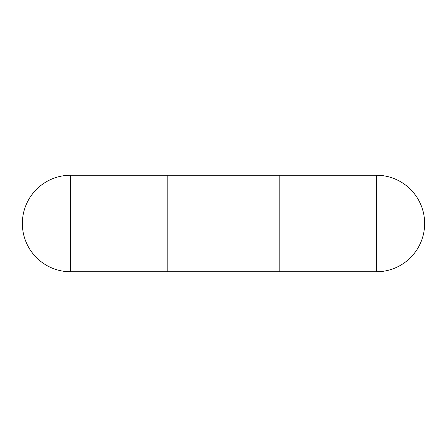 <?xml version="1.0" encoding="UTF-8"?>
<svg xmlns="http://www.w3.org/2000/svg" width="447" height="447" viewBox="0 0 447 447"><rect width="100%" height="100%" fill="white"/><g stroke="black" fill="none" stroke-linecap="round" stroke-linejoin="round"><path stroke-width="0.67" d="M376.374 271.77A48.27 48.27 0 0 0 424.65 223.5A48.27 48.27 0 0 0 376.374 175.23L376.374 271.77L279.833 271.765L279.833 175.23L167.167 175.23L167.167 271.765L167.167 175.23L70.626 175.23A48.27 48.27 0 0 0 22.35 223.5A48.27 48.27 0 0 0 70.626 271.77L70.626 175.23M279.833 271.77L70.626 271.77M279.833 175.235L376.374 175.23"/></g></svg>
